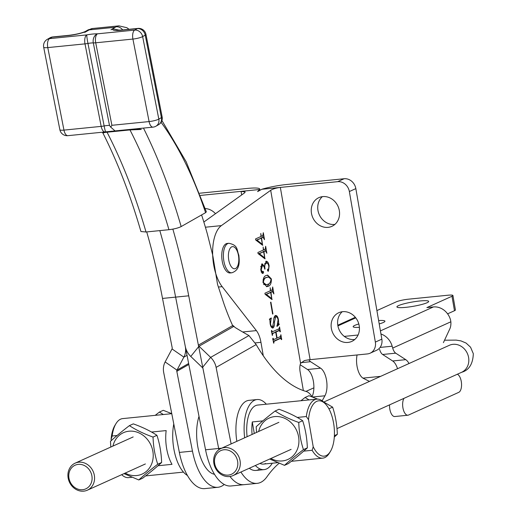 <?xml version="1.0" encoding="UTF-8"?>
<svg xmlns="http://www.w3.org/2000/svg" width="517" height="517" viewBox="0 0 517 517"><rect width="100%" height="100%" fill="white"/><g stroke="black" fill="none" stroke-linecap="round" stroke-linejoin="round"><path stroke-width="0.78" d="M334.913 224.391A15.756 13.823 65.7 0 1 334.544 224.43A15.756 13.823 65.7 0 1 319.202 214.555A15.756 13.823 65.7 0 1 322.375 196.647M328.056 227.364A15.756 13.823 65.7 0 1 312.01 215.563A15.756 13.823 65.7 0 1 318.918 197.623A15.756 13.823 65.7 0 1 322.744 196.602A15.756 13.823 65.7 0 1 338.797 208.403A15.756 13.823 65.7 0 1 331.888 226.336A15.756 13.823 65.7 0 1 328.056 227.364M354.791 339.469A15.756 13.823 65.7 0 1 354.423 339.514A15.756 13.823 65.7 0 1 339.081 329.633A15.756 13.823 65.7 0 1 342.254 311.725M347.935 342.441A15.756 13.823 65.7 0 1 331.888 330.641A15.756 13.823 65.7 0 1 338.79 312.707A15.756 13.823 65.7 0 1 342.622 311.68A15.756 13.823 65.7 0 1 358.675 323.48A15.756 13.823 65.7 0 1 351.767 341.42A15.756 13.823 65.7 0 1 347.935 342.441M303.363 390.581L300.093 371.645A9.267 4.265 -95.7 0 1 300.584 363.348L270.695 190.301C272.982 188.912 276.201 187.949 280.35 187.412L337.653 181.667L344.141 178.74L286.832 184.485A22.244 3.018 -9.8 0 0 261.828 189.274L257.595 191.613L259.579 189.5L241.058 191.355L245.194 191.962L244.496 192.925L203.84 222.039M263.127 247.048L263.625 249.911L265.189 249.2L265.654 246.254L266.862 253.246L265.48 250.9L263.916 251.605L264.904 258.817L258.061 253.569L257.88 252.509L263.34 250.041L263.127 247.048M264.814 250.965L262.933 251.708L263.916 251.605M263.056 282.709C263.017 278.411 264.09 276 266.268 275.483L267.644 275.096L271.38 278.947C271.425 283.316 270.346 285.765 268.136 286.289L266.85 286.657L263.056 282.709M270.559 302.264L270.895 302.115L272.937 313.922L272.595 314.077L270.559 302.264M271.864 330.893L272.42 331.772L279.096 328.754L279.548 326.918L280.376 331.694L280.033 331.849L279.406 330.505L276.059 332.017L277.106 338.053L280.447 336.541L280.893 334.712L281.72 339.488L281.384 339.637L280.744 338.299L274.068 341.317L273.616 343.146L272.789 338.377L273.125 338.221L273.764 339.559L276.763 338.202L275.723 332.173L272.724 333.53L272.272 335.359L271.444 330.583L271.78 330.428L271.864 330.893L271.503 330.932M271.354 331.888L272.42 331.772M278.598 330.589L275.076 332.121L276.059 332.017M279.943 338.383L273.299 341.323M272.705 339.675L273.764 339.559M270.695 190.301L221.373 225.619A34.29 15.781 84.3 0 0 212.629 253.414A34.29 15.781 84.3 0 0 222.181 286.657L256.374 330.609A18.534 8.53 -95.7 0 1 260.956 342.332L263.282 355.786M272.491 328.024L273.028 327.972C271.651 328.095 270.688 326.679 270.139 323.713L269.88 320.12L269.357 319.202L271.225 317.949L270.501 323.732C270.914 325.943 271.638 326.867 272.672 326.505L273.674 321.341C273.603 318.369 274.159 316.436 275.341 315.544C276.802 315.208 277.829 316.604 278.43 319.732L278.676 323.261L279.251 324.482L277.022 326.44L278.075 319.81C277.564 317.393 276.737 316.475 275.606 317.057L274.508 321.975C274.669 325.031 274.178 327.028 273.028 327.972L272.769 328.043M274.617 317.154L276.117 316.908L274.617 317.154L273.855 318.634M271.044 326.654L272.672 326.505M275.341 315.544L275.703 315.448M270.158 287.762L270.656 290.625L272.22 289.914L272.685 286.961L273.894 293.96L272.517 291.614L270.947 292.318L271.936 299.53L265.092 294.276L264.911 293.217L270.372 290.754L270.158 287.762M271.845 291.678L269.964 292.415L270.947 292.318M265.874 261.305C267.418 261.04 268.504 262.571 269.131 265.906L268.388 271.276L267.483 270.41L267.858 269.079L268.627 269.189L268.834 266.313C268.271 263.657 267.367 262.675 266.126 263.36C264.84 264.122 264.478 266.003 265.053 268.989L264.717 269.144C264.265 266.585 263.463 265.499 262.306 265.9L261.208 269.919L262.326 272.032L262.953 271.296L263.625 271.968L263.159 273.37C262.016 273.344 261.214 272.052 260.768 269.493L261.815 263.954L262.209 263.844L264.349 266.404L266.229 261.208M267.858 269.079L268.627 269.189L267.567 269.299M265.143 263.457L266.72 263.185L264.471 263.987M261.324 265.997L262.701 265.79L260.639 266.61M261.234 272.162L262.326 272.032M260.781 233.477L261.279 236.34L262.843 235.629L263.308 232.682L264.517 239.675L263.14 237.329L261.57 238.033L262.558 245.245L255.715 239.998L255.534 238.938L260.995 236.469L260.781 233.477M262.468 237.393L260.587 238.137L261.57 238.033M344.141 178.74A11.122 9.758 65.7 0 1 355.838 188.615L381.843 339.158A11.122 9.758 65.7 0 1 376.596 350.274L370.114 353.201A11.122 9.758 65.7 0 1 367.413 353.925L310.103 359.67A7.412 1.008 -9.8 0 0 304.455 360.582L300.584 363.348M259.579 189.5A22.244 3.018 -9.8 0 0 259.734 189.035A22.244 3.018 -9.8 0 0 247.54 188.427L199.73 193.216M200.557 195.413L241.058 191.355L241.678 194.941M310.103 359.67L280.35 187.412L261.828 189.274M205.243 208.545A15.756 13.823 65.7 0 1 215.492 213.695M337.653 181.667A11.122 9.758 65.7 0 1 349.356 191.542L375.355 342.086A11.122 9.758 65.7 0 1 370.114 353.201M271.664 331.843L272.278 331.785M278.883 328.851L279.167 330.512M280.014 331.733L280.376 331.694M276.744 338.086L277.106 338.053M280.227 336.638L280.518 338.305M281.358 339.52L281.72 339.488M273.312 341.394L274.068 341.317M273.512 342.571L273.874 342.532M273.596 343.029L273.952 342.997M272.847 338.719L273.209 338.687M273.008 339.637L273.622 339.572M271.955 333.53L275.723 332.173M271.968 333.607L272.724 333.53M272.168 334.777L272.524 334.745M272.246 335.242L272.608 335.203M273.299 325.749L272.272 327.946M270.41 318.491L271.406 318.433M270.423 318.53L269.796 319.784M270.145 323.765L270.501 323.732M275.225 315.609L276.569 316.953M278.068 319.764L278.43 319.732M278.088 323.319L278.676 323.261M277.694 323.358L278.269 324.579L279.251 324.482M278.269 324.579L276.815 325.852M272.575 313.961L272.937 313.922M272.194 289.927L272.485 291.582M271.839 299.453L272.175 299.421M270.837 298.684L271.722 298.6L270.662 292.448L265.415 294.528M265.408 294.477L266.391 294.38L271.722 298.6M265.48 294.58L266.41 294.483M270.662 292.448L266.391 294.38M267.134 275.18L269.829 277.19M271.024 278.98L271.38 278.947M270.352 282.179L267.153 286.392L268.136 286.289M267.153 286.392L266.371 286.67M265.635 277.597L266.617 277.493C264.801 277.739 263.728 279.426 263.392 282.553L266.236 284.731L267.787 284.279C269.59 283.995 270.675 282.263 271.044 279.096L268.388 276.97L265.635 277.597L263.121 279.529M263.58 284.492L266.236 284.731M263.037 282.592L263.392 282.553M268.388 276.97L266.617 277.493M263.844 266.455L264.349 266.404M265.757 261.376L267.399 263.289M268.769 265.938L269.131 265.906M268.284 269.228L267.774 271.044M267.657 269.286L268.491 269.202M264.691 269.027L265.053 268.989M260.859 269.952L261.208 269.919M261.563 272.11L262.119 272.052M262.597 271.864L263.625 271.968M262.642 272.065L262.177 273.467M261.718 264.006L263.121 265.828M265.163 249.213L265.454 250.874M264.807 258.746L265.143 258.713M263.806 257.977L264.691 257.886L263.631 251.734L258.384 253.815M258.377 253.763L259.36 253.666L264.691 257.886M258.448 253.866L259.372 253.776M263.631 251.734L259.36 253.666M262.823 235.642L263.108 237.303M262.462 245.174L262.798 245.142M261.46 244.405L262.352 244.315L261.285 238.163L256.038 240.243M256.031 240.192L257.014 240.095L262.352 244.315M256.102 240.295L257.033 240.205M261.285 238.163L257.014 240.095M398.555 305.592A16.124 2.191 170.2 0 1 416.243 301.411A16.124 2.191 170.2 0 1 428.69 301.417A16.124 2.191 170.2 0 1 427.048 302.736A16.124 2.191 170.2 0 1 409.361 306.917A16.124 2.191 170.2 0 1 396.914 306.911A16.124 2.191 170.2 0 1 398.555 305.592M359.405 327.339A16.124 2.191 170.2 0 1 353.15 326.686A16.124 2.191 170.2 0 1 354.798 325.367A16.124 2.191 170.2 0 1 358.817 323.972M378.625 320.54A16.124 2.191 170.2 0 1 384.932 321.193A16.124 2.191 170.2 0 1 383.284 322.511A16.124 2.191 170.2 0 1 379.213 323.926M376.906 310.594L396.313 301.825A9.267 1.26 170.2 0 1 408.553 299.175L447.845 295.233A9.267 1.26 170.2 0 1 452.924 295.491A9.267 1.26 170.2 0 1 451.981 296.247L426.861 307.602L433.408 306.943A16.68 14.638 65.7 0 1 450.52 319.842L450.863 321.794L392.7 348.077A9.267 4.265 84.3 0 0 395.731 353.169L382.632 354.481A9.267 4.265 -95.7 0 1 379.601 349.389M358.081 335.01L344.296 336.393M452.924 295.491L455.425 309.967A9.267 1.26 170.2 0 1 454.482 310.723L447.599 313.832M312.022 396.733A15.756 7.251 84.3 0 0 313.438 381.604A15.756 7.251 84.3 0 0 307.525 369.513L300.17 364.743M308.895 359.813A9.267 4.265 84.3 0 0 310.594 361.7L300.913 362.669M322.162 400.811L324.928 395.783A15.756 7.251 84.3 0 0 326.589 380.583A15.756 7.251 84.3 0 0 320.624 368.194L310.594 361.7M357.073 354.966A15.756 7.251 84.3 0 0 363.425 378.386L369.468 381.397M380.079 347.418L392.17 346.209A16.68 14.638 -114.3 0 0 380.951 333.995M392.17 346.209L392.7 348.077M409.018 363.529A15.756 7.251 84.3 0 0 405.761 359.664L395.731 353.169M457.338 374.23L457.513 374.321A9.267 4.265 -95.7 0 1 461.513 383.465A9.267 4.265 -95.7 0 1 458.779 392.338L408.533 415.048A9.267 4.265 -95.7 0 1 407.9 415.216A9.267 4.265 -95.7 0 1 403.182 409.083A9.267 4.265 -95.7 0 1 403.842 398.575L403.964 398.349M450.863 321.794A9.267 4.265 84.3 0 1 449.906 328.683L443.405 342.655M397.541 368.711A15.756 7.251 84.3 0 0 392.668 360.976L382.632 354.481M407.9 415.216L394.801 416.534A9.267 4.265 -95.7 0 1 389.553 404.863M228.85 243.281L227.209 243.442A14.825 6.824 84.3 0 0 222.207 261.13A14.825 6.824 84.3 0 0 230.168 272.95L231.81 272.789A14.825 6.824 -95.7 0 1 223.842 260.962A14.825 6.824 -95.7 0 1 228.85 243.281C238.382 245.232 236.573 249.73 238.841 255.204C239.474 261.524 240.302 269.977 231.81 272.789M308.533 419.701L313.212 446.785A27.802 12.796 84.3 0 0 330.382 451.477A27.802 12.796 84.3 0 0 333.568 422.99A27.802 12.796 84.3 0 0 325.639 404.165A27.802 12.796 84.3 0 0 308.533 419.701L306.322 416.528A29.656 13.649 -95.7 0 1 316.811 399.143A29.656 13.649 -95.7 0 1 324.282 402.711L325.639 404.165M151.552 432.044L166.17 430.583A29.656 13.649 84.3 0 0 166.655 448.556A29.656 13.649 84.3 0 0 171.999 464.337L157.989 465.739M121.689 474.671A29.656 13.649 84.3 0 0 128.552 477.618L131.9 477.288M330.382 451.477L329.342 453.176A29.656 13.649 -95.7 0 1 322.731 458.152A29.656 13.649 -95.7 0 1 312.152 450.288L303.705 451.134M252.07 434.448A29.656 13.649 -95.7 0 1 252.29 421.95L262.817 420.89M297.275 417.439L306.322 416.528M171.767 413.684L122.632 418.608A29.656 13.649 84.3 0 0 116.021 423.585A29.656 13.649 84.3 0 0 112.144 435.999L117.1 435.501M112.144 435.999L111.077 439.502A27.802 12.796 -95.7 0 1 114.987 425.284L116.021 423.585M111.077 439.502L111.271 440.607M312.152 450.288L313.212 446.785M252.29 421.95L254.28 433.453M82.623 489.709A12.977 11.38 -114.3 0 0 91.897 475.892A12.977 11.38 -114.3 0 0 78.248 464.376A12.977 11.38 -114.3 0 0 68.974 478.193A12.977 11.38 -114.3 0 0 82.623 489.709M78.746 462.198A14.825 13.009 65.7 0 1 93.848 473.307A14.825 13.009 65.7 0 1 87.354 490.187A14.825 13.009 65.7 0 1 83.748 491.15A14.825 13.009 65.7 0 1 68.638 480.047A14.825 13.009 65.7 0 1 75.139 463.161A14.825 13.009 65.7 0 1 78.746 462.198M228.34 475.097A12.977 11.38 -114.3 0 0 237.613 461.28A12.977 11.38 -114.3 0 0 223.964 449.764A12.977 11.38 -114.3 0 0 214.691 463.581A12.977 11.38 -114.3 0 0 228.34 475.097M240.062 460.75A14.825 13.009 65.7 0 1 233.07 475.575A14.825 13.009 65.7 0 1 229.464 476.538A14.825 13.009 65.7 0 1 213.864 463.381A14.825 13.009 65.7 0 1 220.856 448.556A14.825 13.009 65.7 0 1 224.462 447.593A14.825 13.009 65.7 0 1 240.062 460.75M171.76 413.658L163.288 410.317L159.391 412.081L155.203 415.345M163.346 414.524L159.391 412.081M112.952 446.074A22.703 19.917 65.7 0 1 128.979 431.21A22.703 19.917 65.7 0 1 152.864 451.367A22.703 19.917 65.7 0 1 136.637 475.543A22.703 19.917 65.7 0 1 125.166 473.1M123.983 473.63L138.789 479.95C143.849 475.285 150.163 470.05 157.73 464.24L161.627 462.476C161.291 452.84 159.727 443.786 156.935 435.314C150.273 430.932 142.395 427.113 133.302 423.869L129.405 425.633C121.87 431.411 115.556 436.652 110.464 441.344L110.819 447.037M157.73 464.24C154.926 455.716 153.362 446.662 153.038 437.078C143.939 433.828 136.068 430.015 129.405 425.633M156.935 435.314L153.038 437.078M161.627 462.476C156.567 467.142 150.253 472.383 142.686 478.193L138.789 479.95M258.668 431.469A22.703 19.917 65.7 0 1 274.695 416.599A22.703 19.917 65.7 0 1 298.58 436.755A22.703 19.917 65.7 0 1 282.353 460.931A22.703 19.917 65.7 0 1 270.882 458.489M269.7 459.025L284.505 465.345C289.565 460.679 295.879 455.438 303.447 449.628L307.344 447.871C307.014 438.229 305.45 429.175 302.652 420.709C295.989 416.321 288.118 412.508 279.025 409.257L275.122 411.021C267.586 416.805 261.279 422.046 256.186 426.738L256.535 432.432M303.447 449.628C300.642 441.104 299.078 432.05 298.755 422.467C289.662 419.222 281.784 415.403 275.122 411.021M302.652 420.709L298.755 422.467M307.344 447.871C302.283 452.537 295.97 457.771 288.402 463.581L284.505 465.345M317.625 399.111L309.004 395.712L305.108 397.47L300.92 400.733M323.377 401.806L332.638 407.157C335.43 415.623 336.994 424.677 337.33 434.319L334.383 435.65M332.638 407.157L328.915 408.837M337.33 434.319L334.299 437.046M309.063 399.919L305.108 397.47M240.916 472.034A48.191 22.179 84.3 0 0 257.22 483.35A48.191 22.179 84.3 0 0 266.992 476.739A174.223 80.174 -95.7 0 1 279.096 463.284M266.339 404.204A35.214 16.208 84.3 0 0 257.085 399.538L248.903 400.358A35.214 16.208 84.3 0 0 245.743 401.392A35.214 16.208 84.3 0 0 236.844 441.331M312.1 396.862A22.244 10.237 84.3 0 0 306.251 391.505A185.338 85.292 -95.7 0 1 256.167 344.581L248.948 335.559A185.338 86.507 -141.1 0 1 235.061 327.448L233.917 326.35L199 346.235L190.767 356.446L202.405 367.593A1.855 1.609 -119.7 0 1 203.013 368.705L218.659 448.478A48.191 22.179 84.3 0 0 218.904 449.68A48.191 22.179 84.3 0 1 218.659 448.478L221.703 448.174M159.818 230.608A376.499 173.266 -95.7 0 1 175.618 297.12A376.499 173.266 -95.7 0 0 159.818 230.608A376.499 173.266 -95.7 0 1 175.618 297.12L188.718 295.808L198.386 345.123A1.855 1.609 60.3 0 0 199 346.235L210.632 357.383L202.405 367.593M233.18 326.77A185.338 85.292 -95.7 0 1 224.294 304.823L217.541 284.408L213.043 257.02A18.534 8.53 84.3 0 0 212.39 253.86L207.323 233.871A274.844 126.484 84.3 0 0 201.598 214.936A274.844 126.484 84.3 0 1 207.323 233.871L212.39 253.86A18.534 8.53 84.3 0 1 213.043 257.02L217.541 284.408L224.294 304.823A185.338 85.292 -95.7 0 0 232.656 325.613L233.522 325.839A1.855 1.609 -119.7 0 0 233.917 326.35M190.767 356.446A16.68 14.508 60.3 0 1 185.293 346.435L175.618 297.12L188.718 295.808A376.499 173.266 -95.7 0 0 172.859 229.115A376.499 173.266 -95.7 0 1 188.718 295.808L218.659 448.478L205.559 449.79A48.191 22.179 84.3 0 0 231.021 485.974L257.22 483.35M256.167 344.581L216.112 367.393A16.68 14.508 -119.7 0 0 210.632 357.383L248.948 335.559M249.291 468.247A35.214 16.208 84.3 0 0 255.928 470.438A35.214 16.208 84.3 0 0 259.082 469.404M229.981 476.48A48.191 22.179 84.3 0 0 244.121 484.662A48.191 22.179 84.3 0 1 229.981 476.48M216.112 367.393L231.118 443.916M199.006 416.379A35.214 16.208 84.3 0 0 199.09 452.543A35.214 16.208 84.3 0 0 214.49 474.289M187.038 355.334L183.871 357.137L176.976 370.14A1.855 1.609 60.3 0 0 176.814 371.329L192.46 451.102A48.191 22.179 84.3 0 0 217.928 487.285A48.191 22.179 84.3 0 0 224.255 484.468M172.032 348.943L183.871 357.137A16.68 14.508 -119.7 0 0 185.293 346.435L175.618 297.12L162.519 298.432L172.193 347.754A1.855 1.609 -119.7 0 1 172.032 348.943L165.136 361.945L176.976 370.14L188.634 363.496M146.718 231.926A376.499 173.266 -95.7 0 1 162.519 298.432M192.46 451.102L179.36 452.42L163.721 372.641A16.68 14.508 60.3 0 1 165.136 361.945M179.36 452.42A48.191 22.179 84.3 0 0 204.829 488.597L217.928 487.285M175.618 297.12L205.559 449.79M85.9 31.55A14.825 2.637 168.9 0 1 68.502 35.518L52.133 37.159A7.412 3.412 84.3 0 1 52.792 36.94L69.168 35.298C76.135 34.413 81.531 33.14 85.344 31.485L85.9 31.55L84.782 32.397L89.195 29.876A30.031 13.817 -95.7 0 1 89.848 29.45L89.964 29.385A29.883 13.752 -95.7 0 1 90.016 29.353A29.883 13.752 -95.7 0 1 92.698 28.474A29.883 13.752 -95.7 0 1 93.247 28.448M92.698 28.474L87.657 30.128A7.412 6.443 -120.1 0 1 89.964 29.385A30.031 13.817 -95.7 0 1 92.653 28.506L118.348 25.928M129.063 29.295L126.82 27.692L118.891 25.85A29.883 13.752 84.3 0 0 116.157 26.761L110.974 29.766L112.965 28.842L119.44 30.212M89.195 29.876L115.291 27.265M161.924 120.532L186.21 161.853L206.348 211.821L205.585 212.668A270.973 124.7 84.3 0 0 161.084 122.316M143.474 128.1A381.029 175.347 -95.7 0 1 181.163 226.575L205.585 212.668M181.163 226.575C178.281 228.01 174.203 229.05 168.943 229.697A371.762 171.082 84.3 0 0 129.974 129.922L107.051 132.216C103.426 132.656 102.153 133.005 103.238 133.27M106.741 131.673A7.412 3.412 -95.7 0 1 107.051 132.216A371.762 171.082 -95.7 0 1 146.02 231.991L168.943 229.697M146.02 231.991L140.941 231.532C130.394 195.187 117.727 162.383 102.948 133.115L102.793 132.178M84.782 32.397L89.848 29.45M136.385 128.811L141.29 129.45L129.974 129.922A7.412 3.412 -95.7 0 0 129.722 129.476M111.898 125.301L110.735 127.156L115.052 130.911L153.013 127.143A7.412 7.412 0 0 0 155.94 126.206A7.412 6.45 60.3 0 0 158.822 119.11L161.401 117.637L145.219 35.13L142.64 36.597L158.822 119.11A7.412 1.318 -11.1 0 1 149.096 121.573L132.914 39.066L95.716 42.795L111.898 125.301L149.096 121.573A7.412 3.412 84.3 0 0 153.013 127.143M47.286 39.35A7.412 6.45 60.3 0 1 49.548 38.633L52.133 37.159A7.412 6.45 -119.7 0 0 49.865 37.877L47.286 39.35A7.412 7.412 0 0 0 43.68 47.215A7.412 1.318 168.9 0 0 47.777 47.596L63.959 130.11L101.177 126.381A7.412 1.318 -11.1 0 0 104.137 125.954A7.412 0.472 79.6 0 0 105.701 131.861A7.412 7.412 0 0 1 105.093 131.945A7.412 3.412 -95.7 0 1 101.177 126.381L84.995 43.867L47.777 47.596A7.412 3.412 -95.7 0 1 49.548 38.633L86.772 34.898A7.412 0.472 79.6 0 0 87.955 43.441L104.137 125.954A7.412 1.318 168.9 0 1 109.494 125.411L110.735 127.156M109.494 125.411L93.312 42.905A7.412 1.318 -11.1 0 0 95.716 42.795A7.412 3.412 84.3 0 1 97.487 33.825A7.412 5.752 91.7 0 0 93.312 42.905A7.412 1.318 -11.1 0 0 87.955 43.441A7.412 1.318 -11.1 0 1 84.995 43.867A7.412 3.412 -95.7 0 1 86.772 34.898A14.825 2.637 168.9 0 1 97.487 33.825L134.685 30.096L137.27 28.622L120.894 30.264A14.825 2.637 168.9 0 1 112.965 28.842M316.811 399.143L257.64 405.069A29.656 13.649 84.3 0 0 255.598 405.625A29.656 13.649 84.3 0 0 247.1 436.697M257.085 399.538A35.214 16.208 84.3 0 0 254.661 400.197A35.214 16.208 84.3 0 0 244.651 437.802M255.359 465.507A35.214 16.208 84.3 0 0 264.109 469.617A35.214 16.208 84.3 0 0 266.539 468.958A35.214 16.208 84.3 0 0 272.252 463.213M173.783 423.972A35.214 16.208 84.3 0 0 187.451 475.491M259.941 463.432A29.656 13.649 84.3 0 0 263.56 464.085A29.656 13.649 84.3 0 0 265.602 463.529M221.373 225.619L205.404 227.215M222.181 286.657L218.413 287.038M256.374 330.609L242.647 331.985M260.956 342.332L255.411 342.887M375.355 342.086L381.843 339.158M349.356 191.542L355.838 188.615M273.655 322.059L274.508 321.975M380.415 330.893L433.408 306.943M355.767 317.845L337.918 325.91M451.981 296.247L454.482 310.723M312.52 397.024L324.928 395.783M307.525 369.513L320.624 368.194M405.761 359.664L392.668 360.976M403.842 398.575L403.37 398.62M238.466 255.508A11.122 5.118 84.3 0 0 231.726 246.848A11.122 5.118 84.3 0 0 228.74 259.902A11.122 5.118 84.3 0 0 235.481 268.562A11.122 5.118 84.3 0 0 238.466 255.508M444.542 340.212L456.136 340.108L460.99 340.903L466.088 343.062L470.56 347.204L473.32 353.699C472.913 364.026 469.009 370.23 461.603 372.305A14.825 13.009 -114.3 0 0 468.596 357.48A14.825 13.009 -114.3 0 0 449.389 345.285L323.81 402.032M232.656 325.613L198.386 345.123M188.828 364.485L176.814 371.329M43.68 47.215L59.862 129.728A7.412 1.318 168.9 0 0 63.959 130.11A7.412 3.412 84.3 0 0 67.876 135.674L105.093 131.945M116.157 26.761A7.412 6.443 59.9 0 1 122.665 29.941M134.685 30.096A7.412 6.45 60.3 0 1 142.64 36.597A7.412 1.318 168.9 0 1 132.914 39.066A7.412 3.412 -95.7 0 1 134.685 30.096M155.94 126.206L158.525 124.739A7.412 6.45 -119.7 0 0 161.401 117.637A7.412 1.318 -11.1 0 0 162.131 116.868L145.949 34.355A7.412 1.318 168.9 0 1 145.219 35.13A7.412 6.45 -119.7 0 0 137.27 28.622A7.412 3.412 84.3 0 1 137.936 28.409L121.56 30.051A7.412 3.412 84.3 0 0 120.894 30.264M69.168 35.298A7.412 3.412 84.3 0 0 68.502 35.518M259.734 189.035L259.935 190.198M337.795 325.219L355.328 317.296M322.731 458.152L291.349 461.3M277.616 462.676L263.56 464.085M183.477 472.111L145.626 475.911M313.884 387.821L305.928 391.414M145.393 463.956L87.354 490.187M278.902 422.324L220.856 448.556M461.603 372.305L336.974 428.625M291.11 449.351L233.07 475.575M362.973 378.127L380.622 376.357M133.179 436.936L75.139 463.161M85.221 31.537L87.657 30.128M59.862 129.728A7.412 7.412 0 0 0 67.876 135.674M121.56 30.051L116.939 30.18L117.792 30.484M145.949 34.355A7.412 7.412 0 0 0 137.936 28.409M102.793 132.817L102.444 132.21M52.792 36.94A7.412 7.412 0 0 0 49.865 37.877M158.525 124.739A7.412 7.412 0 0 0 162.131 116.868M115.052 130.911L105.701 131.861M264.109 469.617L255.928 470.438"/></g></svg>

